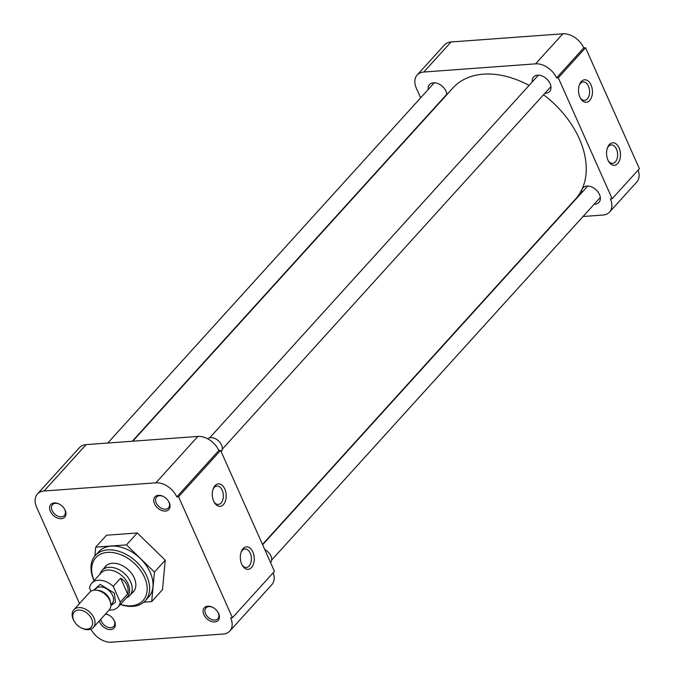 <?xml version="1.0" encoding="UTF-8"?>
<svg xmlns="http://www.w3.org/2000/svg" width="676" height="676" viewBox="0 0 676 676"><rect width="100%" height="100%" fill="white"/><g stroke="black" fill="none" stroke-linecap="round" stroke-linejoin="round"><path stroke-width="1.01" d="M61.288 518.686A9.396 6.397 -137.8 0 0 64.355 508.758A9.396 6.397 -137.8 0 0 59.184 504.068A9.396 6.397 -137.8 0 0 54.274 502.936A9.396 6.397 -137.8 0 0 50.387 511.352A9.396 6.397 -137.8 0 0 61.288 518.686M59.42 504.195A8.044 5.476 -137.8 0 0 55.449 503.333A8.044 5.476 -137.8 0 0 52.491 504.676A8.044 5.476 -137.8 0 0 53.235 512.433A8.044 5.476 -137.8 0 0 61.448 516.81A8.044 5.476 -137.8 0 0 64.406 515.475A8.044 5.476 -137.8 0 0 64.203 508.529M99.271 620.923A9.396 6.397 -137.8 0 0 110.653 629.567A9.396 6.397 -137.8 0 0 113.72 619.638A9.396 6.397 -137.8 0 0 108.549 614.949A9.396 6.397 -137.8 0 0 105.608 613.935M100.851 619.182A8.044 5.476 -137.8 0 0 110.813 627.691A8.044 5.476 -137.8 0 0 113.771 626.356A8.044 5.476 -137.8 0 0 113.568 619.41M108.794 615.075A8.044 5.476 -137.8 0 0 105.363 614.205M214.757 621.945A9.396 6.397 -137.8 0 0 217.824 612.017A9.396 6.397 -137.8 0 0 212.653 607.327A9.396 6.397 -137.8 0 0 207.743 606.203A9.396 6.397 -137.8 0 0 203.856 614.619A9.396 6.397 -137.8 0 0 214.757 621.945M212.898 607.454A8.044 5.476 -137.8 0 0 208.918 606.6A8.044 5.476 -137.8 0 0 205.96 607.935A8.044 5.476 -137.8 0 0 206.704 615.692A8.044 5.476 -137.8 0 0 214.917 620.078A8.044 5.476 -137.8 0 0 217.875 618.743A8.044 5.476 -137.8 0 0 217.672 611.788M165.392 511.064A9.396 6.397 -137.8 0 0 168.459 501.136A9.396 6.397 -137.8 0 0 163.288 496.446A9.396 6.397 -137.8 0 0 158.378 495.314A9.396 6.397 -137.8 0 0 154.491 503.73A9.396 6.397 -137.8 0 0 165.392 511.064M163.524 496.573A8.044 5.476 -137.8 0 0 159.553 495.719A8.044 5.476 -137.8 0 0 156.587 497.054A8.044 5.476 -137.8 0 0 157.339 504.811A8.044 5.476 -137.8 0 0 165.552 509.197A8.044 5.476 -137.8 0 0 168.51 507.853A8.044 5.476 -137.8 0 0 168.307 500.908M215.036 485.655A11.281 6.937 85.8 0 0 213.329 488.452A11.281 6.937 85.8 0 0 214.368 502.547A11.281 6.937 85.8 0 0 223.452 504.558A11.281 6.937 85.8 0 0 224.795 488.985A11.281 6.937 85.8 0 0 215.036 485.655M213.996 501.879A9.244 5.687 85.8 0 0 218.314 504.44A9.244 5.687 85.8 0 0 221.086 502.969A9.244 5.687 85.8 0 0 222.928 492.407A9.244 5.687 85.8 0 0 216.962 486.002A9.244 5.687 85.8 0 0 214.191 487.48A9.244 5.687 85.8 0 0 213.067 489.17M243.081 548.658A11.281 6.937 85.8 0 0 241.383 551.455A11.281 6.937 85.8 0 0 242.414 565.55A11.281 6.937 85.8 0 0 251.497 567.561A11.281 6.937 85.8 0 0 252.841 551.988A11.281 6.937 85.8 0 0 243.081 548.658M242.05 564.882A9.244 5.687 85.8 0 0 246.36 567.443A9.244 5.687 85.8 0 0 249.14 565.973A9.244 5.687 85.8 0 0 250.982 555.41A9.244 5.687 85.8 0 0 245.016 549.005A9.244 5.687 85.8 0 0 242.245 550.484A9.244 5.687 85.8 0 0 241.121 552.165M145.264 600.744L148.669 596.992A33.69 22.925 -137.8 0 0 145.551 564.494A33.69 22.925 -137.8 0 0 111.143 546.14A33.69 22.925 -137.8 0 0 98.747 551.743L95.341 555.495A33.69 22.925 42.2 0 1 107.737 549.901A33.69 22.925 42.2 0 1 142.146 568.254A33.69 22.925 42.2 0 1 145.264 600.744A33.69 22.925 42.2 0 1 132.868 606.347A33.69 22.925 42.2 0 1 120.37 604.479M94.065 580.642A33.69 22.925 42.2 0 1 95.341 555.495M94.158 580.54A31.882 21.7 42.2 0 1 107.526 552.393A31.882 21.7 42.2 0 1 144.495 577.27A31.882 21.7 42.2 0 1 131.305 605.814A31.882 21.7 42.2 0 1 120.463 604.378M132.09 592.979A18.894 12.852 -137.8 0 0 133.409 591.787A18.894 12.852 -137.8 0 0 131.668 573.569A18.894 12.852 -137.8 0 0 112.368 563.277A18.894 12.852 -137.8 0 0 105.422 566.412A18.894 12.852 -137.8 0 0 104.366 567.848M126.454 544.89L154.441 572.116L151.694 601.589L162.502 589.666L165.248 560.193L137.262 532.967L106.529 535.215L95.722 547.137L126.454 544.89L137.262 532.967M79.514 603.533L36.605 507.161A18.049 12.278 42.2 0 1 37.433 493.995A18.049 12.278 42.2 0 1 44.075 490.996L155.86 482.816A18.049 12.278 42.2 0 1 176.791 496.894L218.83 450.512A18.049 12.278 -137.8 0 0 197.907 436.434L155.86 482.816M176.791 496.894L178.565 496.767L232.426 617.729L230.651 617.856A18.049 12.278 42.2 0 1 229.823 631.021A18.049 12.278 42.2 0 1 223.181 634.02L111.388 642.2A18.049 12.278 42.2 0 1 90.939 629.119M154.441 572.116L165.248 560.193M151.694 601.589L143.794 602.172M94.893 556.018L95.722 547.137M44.075 490.996L86.114 444.614A18.049 12.278 -137.8 0 0 79.472 447.613L37.433 493.995M229.823 631.021L271.862 584.63A18.049 12.278 -137.8 0 0 273.197 572.741M178.565 496.767L220.604 450.385L274.464 571.347L232.426 617.729M86.114 444.614L197.907 436.434M218.83 450.512L220.604 450.385M529.071 85.438A82.717 56.285 -137.8 0 0 483.391 74.174A82.717 56.285 -137.8 0 0 452.954 87.931L132.766 441.2M262.482 544.433L575.538 199.031A82.717 56.285 -137.8 0 0 543.538 94.741M617.729 163.491A11.281 6.937 85.8 0 0 619.072 147.917A11.281 6.937 85.8 0 0 609.313 144.588A11.281 6.937 85.8 0 0 607.614 147.385A11.281 6.937 85.8 0 0 608.645 161.48A11.281 6.937 85.8 0 0 617.729 163.491M608.282 160.812A9.244 5.687 85.8 0 0 612.591 163.372A9.244 5.687 85.8 0 0 615.371 161.902A9.244 5.687 85.8 0 0 617.213 151.339A9.244 5.687 85.8 0 0 611.248 144.934A9.244 5.687 85.8 0 0 608.476 146.413A9.244 5.687 85.8 0 0 607.352 148.103M589.683 100.487A11.281 6.937 85.8 0 0 591.027 84.914A11.281 6.937 85.8 0 0 581.267 81.585A11.281 6.937 85.8 0 0 579.56 84.39A11.281 6.937 85.8 0 0 580.6 98.476A11.281 6.937 85.8 0 0 589.683 100.487M580.228 97.817A9.244 5.687 85.8 0 0 584.546 100.378A9.244 5.687 85.8 0 0 587.317 98.899A9.244 5.687 85.8 0 0 589.168 88.345A9.244 5.687 85.8 0 0 583.194 81.94A9.244 5.687 85.8 0 0 580.422 83.41A9.244 5.687 85.8 0 0 579.298 85.1M428.17 89.519A10.799 7.351 42.2 0 1 429.514 84.593A10.799 7.351 42.2 0 1 433.485 82.802A10.799 7.351 42.2 0 1 446.895 94.615M532.274 81.897A10.799 7.351 42.2 0 1 533.617 76.979A10.799 7.351 42.2 0 1 537.589 75.18A10.799 7.351 42.2 0 1 548.616 81.069A10.799 7.351 42.2 0 1 549.613 91.48A10.799 7.351 42.2 0 1 545.642 93.28A10.799 7.351 42.2 0 1 544.848 93.296M581.647 192.787A10.799 7.351 42.2 0 1 582.982 187.86A10.799 7.351 42.2 0 1 586.954 186.061A10.799 7.351 42.2 0 1 597.981 191.95A10.799 7.351 42.2 0 1 598.987 202.361A10.799 7.351 42.2 0 1 595.007 204.16A10.799 7.351 42.2 0 1 594.212 204.177M451.044 41.98A18.049 12.278 -137.8 0 0 444.402 44.979L417.16 75.036A18.049 12.278 42.2 0 1 423.801 72.036L451.044 41.98L562.838 33.8L535.595 63.848L423.801 72.036M535.595 63.848A18.049 12.278 42.2 0 1 556.525 77.934L583.76 47.878A18.049 12.278 -137.8 0 0 562.838 33.8M583.76 47.878L585.534 47.751L639.395 168.713L612.152 198.761L558.3 77.799L585.534 47.751M612.152 198.761L610.377 198.896A18.049 12.278 42.2 0 1 609.558 212.053L636.792 182.005A18.049 12.278 -137.8 0 0 638.127 170.107M417.16 75.036A18.049 12.278 42.2 0 0 416.34 88.193L420.633 97.843M609.558 212.053A18.049 12.278 42.2 0 1 602.916 215.052L583.033 216.506M558.038 218.34L558.511 218.306M558.3 77.799L556.525 77.934M441.183 100.91A10.799 7.351 42.2 0 1 440.744 100.91M270.577 562.609A9.396 6.397 -137.8 0 0 264.789 549.613M221.204 451.729A9.396 6.397 -137.8 0 0 220.165 442.695A9.396 6.397 -137.8 0 0 210.633 437.659A9.396 6.397 -137.8 0 0 207.65 438.766M99.972 574.127L100.361 573.147A18.708 12.734 42.2 0 1 102.051 570.4A18.708 12.734 42.2 0 1 108.937 567.291A18.708 12.734 42.2 0 1 128.043 577.49A18.708 12.734 42.2 0 1 129.775 595.531A18.708 12.734 42.2 0 1 127.215 597.483L126.268 597.964M90.973 591.238L89.562 588.078A17.745 12.075 42.2 0 1 91.759 583.194L100.994 572.995A17.745 12.075 42.2 0 1 107.526 570.045A17.745 12.075 42.2 0 1 125.651 579.721A17.745 12.075 42.2 0 1 127.299 596.832L118.055 607.023A17.745 12.075 42.2 0 1 111.532 609.98A17.745 12.075 42.2 0 1 109.216 609.946M91.759 583.194A17.745 12.075 42.2 0 1 98.29 580.236A17.745 12.075 42.2 0 1 113.222 586.346L120.624 578.183C126.792 582.12 129.133 587.385 127.654 593.967L120.252 602.139A17.745 12.075 42.2 0 1 118.055 607.023M74.749 622.097L74.377 621.514A13.157 8.957 42.2 0 1 73.836 609.794L89.654 592.337A13.157 8.957 42.2 0 1 94.496 590.148A13.157 8.957 42.2 0 1 101.375 591.737A13.157 8.957 42.2 0 1 108.616 598.294A13.157 8.957 42.2 0 1 109.157 610.014L93.339 627.472A13.157 8.957 42.2 0 1 88.497 629.66A13.157 8.957 42.2 0 1 81.619 628.08L81.01 627.767A11.374 7.74 42.2 0 1 74.749 622.097A11.374 7.74 42.2 0 1 78.467 610.082A11.374 7.74 42.2 0 1 91.649 618.954A11.374 7.74 42.2 0 1 86.942 629.136A11.374 7.74 42.2 0 1 81.01 627.767M73.836 609.794A13.157 8.957 42.2 0 1 78.678 607.614A13.157 8.957 42.2 0 1 92.113 614.78A13.157 8.957 42.2 0 1 93.339 627.472M113.222 586.346L120.252 602.139M127.654 593.967L120.624 578.183M110.856 605.704L115.427 602.223L114.421 593.182L100.116 584.351L93.778 590.232M110.856 604.893L112.123 603.491A10.977 7.47 -137.8 0 0 111.109 592.903A10.977 7.47 -137.8 0 0 99.896 586.92A10.977 7.47 -137.8 0 0 95.857 588.745L94.589 590.148M97.462 590.351A10.977 7.47 42.2 0 1 110.374 602.054M108.616 598.294L108.278 597.77A11.526 7.842 -137.8 0 0 101.932 592.015L101.375 591.737M600.322 197.434L271.642 560.074M587.748 186.044L262.626 544.755M550.957 86.553L222.277 449.194M538.383 75.163L209.704 437.803M446.853 94.175L132.293 441.234M434.279 82.785L107.771 443.025M106.74 565.221L102.051 570.4M134.465 590.351L129.775 595.531"/></g></svg>
